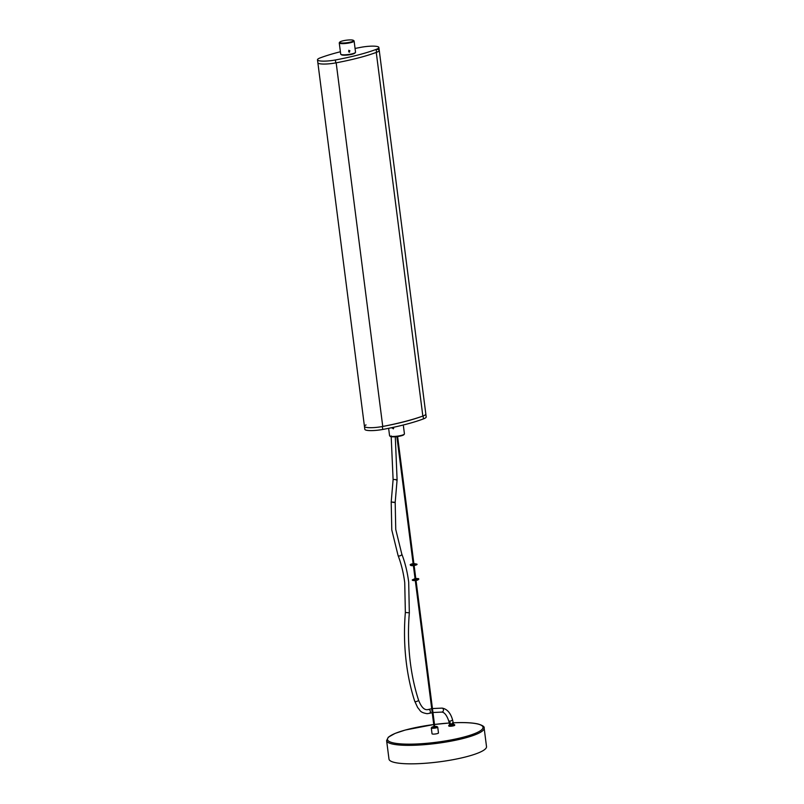 <?xml version="1.0" encoding="UTF-8"?>
<svg xmlns="http://www.w3.org/2000/svg" width="804" height="804" viewBox="0 0 804 804"><rect width="100%" height="100%" fill="white"/><g stroke="black" fill="none" stroke-linecap="round" stroke-linejoin="round"><path stroke-width="1.21" d="M367.006 427.497A13.728 2.553 -7.3 0 0 382.362 426.532A84.852 15.758 -7.3 0 0 423.105 415.959A13.728 2.553 -7.3 0 0 425.829 414.02A13.728 2.553 172.7 0 1 422.844 416.06A92.751 17.226 172.7 0 1 382.754 426.462A13.728 2.553 172.7 0 1 364.443 426.371A13.728 2.553 -7.3 0 0 367.006 427.497M366.031 424.914A13.728 2.553 -7.3 0 0 364.443 426.371L364.815 429.296A13.728 2.553 -7.3 0 0 367.378 430.411A13.728 2.553 -7.3 0 0 382.734 429.457A84.852 15.758 -7.3 0 0 423.477 418.884A13.728 2.553 -7.3 0 0 426.2 416.944L379.247 50.381A13.728 2.553 172.7 0 1 376.262 52.421L422.844 416.06M376.684 49.265A13.728 2.553 172.7 0 1 379.247 50.381A13.728 2.553 172.7 0 1 376.523 52.32A84.852 15.758 172.7 0 1 335.781 62.893A13.728 2.553 172.7 0 1 317.861 62.732L317.49 59.818A13.728 2.553 172.7 0 1 320.213 57.878A84.852 15.758 172.7 0 1 340.393 51.757M382.754 426.462L336.172 62.823A13.728 2.553 172.7 0 1 317.861 62.732L364.443 426.371M393.166 427.477L393.638 428.361M392.945 427.406L393.638 428.14L392.191 428.19L392.452 427.517M388.623 428.311L389.578 435.738A7.487 1.387 -7.3 0 0 389.749 435.989A7.487 1.387 -7.3 0 0 390.975 436.351A7.487 1.387 -7.3 0 0 398.694 435.949A7.487 1.387 -7.3 0 0 404.332 434.12L403.909 434.652A6.985 1.296 172.7 0 1 399.206 436.26A6.985 1.296 172.7 0 1 392.211 436.813M404.332 434.12A7.487 1.387 -7.3 0 0 404.432 433.838L403.437 426.11M393.357 428.12A4.995 0.925 -7.3 0 0 393.638 428.12L393.277 428.874M391.437 436.733A6.985 1.296 172.7 0 1 390.292 436.391L389.749 435.989M348.665 51.536A4.995 0.925 -7.3 0 0 349.579 51.376M355.066 48.451A84.852 15.758 172.7 0 1 360.956 47.305A13.728 2.553 172.7 0 1 376.312 46.341A13.728 2.553 172.7 0 1 378.875 47.466A13.728 2.553 172.7 0 1 376.151 49.406A84.852 15.758 172.7 0 1 335.399 59.978A13.728 2.553 172.7 0 1 317.49 59.818M414.532 763.8A49.165 9.125 172.7 0 1 388.985 759.087L386.613 740.605A49.165 9.125 172.7 0 0 412.171 745.318A49.165 9.125 172.7 0 0 484.149 728.102L486.51 746.594A49.165 9.125 172.7 0 1 414.532 763.8M428.04 709.61A2 1.678 73.8 0 1 428.271 709.52L427.065 709.701C423.839 709.781 420.984 706.535 418.502 699.962C414.784 688.455 412.08 676.154 410.392 663.049C408.271 646.396 407.929 629.653 409.336 612.819L408.693 582.126C407.377 571.945 405.085 562.599 401.799 554.087L395.749 529.464L395.186 502.329L391.206 501.997L393.106 479.626L394.06 479.485C396.774 479.636 397.467 479.807 396.141 480.008M449.778 723.489L450.491 724.102L453.185 723.449L452.471 722.836M453.637 724.555L452.481 719.55A2 0.824 163.2 0 1 451.667 720.565A2 0.824 163.2 0 1 449.667 721.108A2 0.824 163.2 0 1 448.662 720.706C446.672 715.128 444.381 712.254 441.798 712.093A2 1.698 94.9 0 1 441.667 712.073M449.516 723.821L449.667 725.057L452.672 724.414M395.186 502.329L397.096 479.867L395.287 436.763M434.059 726.967L434.803 726.876M438.24 733.238A3.246 0.603 -7.3 0 0 438.471 732.967L437.728 727.128A3.246 0.603 172.7 0 1 437.497 727.399A3.246 0.603 172.7 0 1 433.939 728.213A3.246 0.603 172.7 0 1 431.286 727.952L432.039 733.791A3.246 0.603 -7.3 0 0 434.683 734.052A3.246 0.603 -7.3 0 0 438.24 733.238M453.587 724.173L450.481 725.118L449.627 724.685M448.722 725.489L448.783 725.972A2.995 0.553 -7.3 0 0 450.23 726.263A2.995 0.553 -7.3 0 0 453.245 725.891A2.995 0.553 -7.3 0 0 454.722 725.208L454.662 724.726A2.995 0.553 172.7 0 1 453.185 725.399A2.995 0.553 172.7 0 1 450.17 725.771A2.995 0.553 172.7 0 1 448.722 725.489L449.607 724.575M348.765 51.808L348.805 50.25M349.539 52.17L349.348 50.612L349.539 52.17L348.996 52.049M353.368 40.341A6.985 1.296 -7.3 0 0 346.393 40.2A6.985 1.296 -7.3 0 0 339.78 42.109A6.985 1.296 -7.3 0 0 339.871 42.612A6.985 1.296 -7.3 0 0 348.152 42.562A6.985 1.296 -7.3 0 0 353.398 40.361A6.985 1.296 -7.3 0 0 353.368 40.341M353.911 40.753A7.487 1.387 172.7 0 1 353.941 40.773A7.487 1.387 172.7 0 1 354.112 41.014A7.487 1.387 172.7 0 1 347.629 43.235A7.487 1.387 172.7 0 1 339.449 43.185A7.487 1.387 172.7 0 1 339.258 42.913A7.487 1.387 172.7 0 1 339.358 42.642L339.78 42.109M339.258 42.913L340.695 54.109A7.487 1.387 -7.3 0 0 340.856 54.35A7.487 1.387 -7.3 0 0 340.886 54.37A7.487 1.387 -7.3 0 0 348.353 54.521A7.487 1.387 -7.3 0 0 355.438 52.481L355.016 53.014A6.985 1.296 172.7 0 1 348.403 54.923A6.985 1.296 172.7 0 1 341.429 54.772A6.985 1.296 172.7 0 1 341.409 54.752A6.985 1.296 172.7 0 1 341.378 54.732M355.438 52.481A7.487 1.387 -7.3 0 0 355.539 52.2L354.112 41.014M349.348 50.612L349.891 50.722M382.362 426.532L382.734 429.457M423.105 415.959L423.477 418.884M348.665 51.486A4.744 0.884 -7.3 0 0 349.599 51.315M376.523 52.32L376.151 49.406M335.781 62.893L335.399 59.978M386.613 740.605L388.292 737.208L395.116 733.399L405.286 730.032L433.748 724.545A48.17 8.944 -7.3 0 0 388.754 737.057A48.17 8.944 -7.3 0 0 412.512 744.122A48.17 8.944 -7.3 0 0 477.285 732.474A48.17 8.944 -7.3 0 0 457.999 722.645A48.17 8.944 -7.3 0 0 453.376 722.796L458.099 722.615C466.802 722.434 473.496 722.907 478.179 724.022C482.681 725.389 484.671 726.746 484.149 728.102M449.315 723.027A48.17 8.944 -7.3 0 0 434.492 724.464L449.305 723.007M441.999 708.113A2 1.698 94.9 0 1 441.798 712.093L432.964 712.505M431.718 708.686L428.271 709.52A2 1.678 73.8 0 1 429.386 713.349L432.22 712.656M418.502 699.962A2 0.874 162 0 1 417.708 701.028A2 0.874 162 0 1 415.708 701.611A2 0.874 162 0 1 414.703 701.188C410.904 689.44 408.151 676.898 406.432 663.561C404.281 646.617 403.92 629.592 405.357 612.477L404.734 582.639C403.457 572.76 401.236 563.725 398.08 555.534L391.789 529.967L391.206 501.997L394.231 502.51M409.336 612.819L405.357 612.477M401.799 554.087A2 0.985 158.8 0 1 401.085 555.313A2 0.985 158.8 0 1 399.096 555.976A2 0.985 158.8 0 1 398.08 555.534M450.491 724.102L449.667 721.108M431.286 727.952L434.009 726.595A2.744 0.513 -7.3 0 0 431.919 727.178A2.744 0.513 -7.3 0 0 433.436 727.66A2.744 0.513 -7.3 0 0 436.974 726.937A2.744 0.513 -7.3 0 0 434.753 726.504L437.728 727.128M449.607 724.595L450.361 725.178L453.577 724.092M379.247 50.381L378.875 47.466M397.608 436.512L414.01 564.609M414.13 565.493L415.929 579.543M416.04 580.428L434.833 727.138M396.864 436.612L413.266 564.709M413.387 565.594L415.186 579.644M415.296 580.518L434.09 727.238M452.481 719.55C450.451 712.786 446.994 708.967 442.14 708.113L432.451 708.545M429.386 713.349L427.105 713.691C419.477 712.334 420.552 710.505 417.728 707.681L414.703 701.188M393.106 479.626L391.156 435.899M449.516 723.841L448.662 720.706M454.662 724.726L452.953 724.042M413.135 563.654L412.764 563.715C410.673 564.197 409.859 564.619 410.331 565.001C410.593 565.704 411.98 565.845 414.492 565.433C416.562 564.981 417.376 564.559 416.934 564.147L413.879 563.554M416.05 564.267L411.206 564.88M415.206 564.368L413.99 564.438M413.246 564.539L411.145 565.122M415.045 578.589L412.241 579.935C412.432 580.749 414.251 580.789 417.718 580.056L418.844 579.081L418.512 578.629L415.789 578.488M417.969 579.202L413.125 579.815M417.115 579.302L415.909 579.372M415.165 579.473L413.97 579.704M341.409 54.752L340.856 54.35M353.398 40.361L353.941 40.773"/></g></svg>

